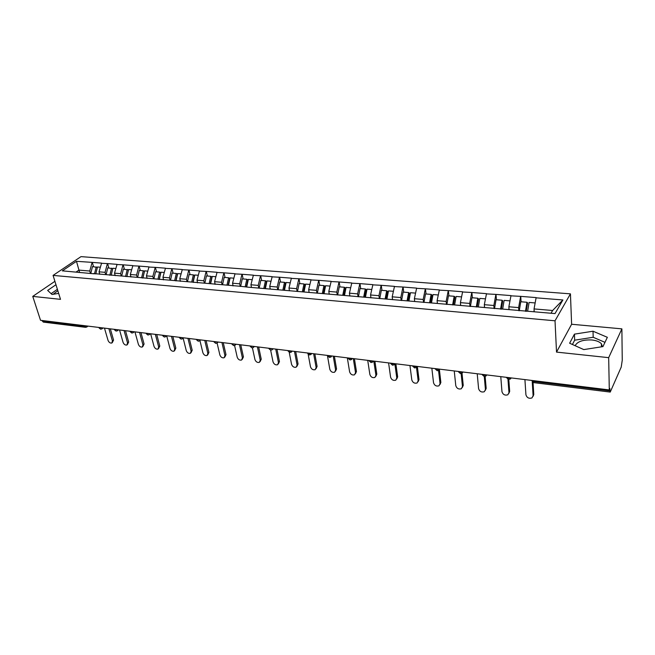 <?xml version="1.0" encoding="UTF-8"?>
<svg xmlns="http://www.w3.org/2000/svg" width="655" height="655" viewBox="0 0 655 655"><rect width="100%" height="100%" fill="white"/><g stroke="black" fill="none" stroke-linecap="round" stroke-linejoin="round"><path stroke-width="0.98" d="M575.131 345.701C577.423 341.509 582.991 339.601 591.842 339.978C596.32 340.477 599.505 341.738 601.405 343.76L602.412 346.683M570.439 293.849L81.007 256.629L53.071 275.403L555.022 320.794L570.439 293.849L571.618 324.258L556.521 352.103L608.675 357.655L621.882 328.859L571.618 324.258M621.882 328.859L622.25 360.234L621.218 367.095L610.231 392.083L533.653 382.626L533.227 381.464L609.928 390.888L609.887 388.579L609.297 389.93L608.675 357.655M79.648 272.546L76.479 261.312L62.323 270.851L93.886 273.782M76.479 261.312L92.314 262.385L93.55 266.667M99.74 274.289L99.036 271.825L101.582 263.122L92.314 262.385M101.345 263.285L107.6 263.597L108.812 267.92M115.206 275.632L114.519 273.143L117.057 264.35L107.6 263.597M116.827 264.514L123.197 264.833L124.384 269.205M131 277.008L130.32 274.494L132.859 265.602L123.197 264.833M132.621 265.774L139.122 266.102L140.293 270.507M147.129 278.408L146.458 275.87L148.988 266.88L139.122 266.102M148.759 267.052L155.391 267.387L156.529 271.841M163.594 279.832L162.948 277.278L165.461 268.19L155.391 267.387M165.232 268.362L171.995 268.706L173.108 273.2M180.42 281.298L179.781 278.711L182.286 269.524L171.995 268.706M182.065 269.696L188.968 270.056L190.048 274.592M197.605 282.788L196.991 280.176L199.48 270.892L188.968 270.056M199.259 271.064L206.309 271.432L207.365 276.017M215.176 284.319L214.578 281.675L217.051 272.284L206.309 271.432M216.838 272.464L224.035 272.832L225.05 277.474M233.131 285.875L232.55 283.206L235.014 273.708L224.035 272.832M234.801 273.888L242.153 274.273L243.136 278.956M251.495 287.471L250.93 284.778L253.387 275.165L242.153 274.273M253.174 275.354L260.674 275.747L261.632 280.471M270.278 289.101L269.737 286.382L272.169 276.656L260.674 275.747M271.956 276.844L279.628 277.245L280.545 282.027M289.485 290.771L288.97 288.02L291.385 278.178L279.628 277.245M291.18 278.367L299.016 278.784L299.892 283.615M309.144 292.482L308.652 289.698L311.043 279.742L299.016 278.784M310.847 279.931L318.854 280.356L319.697 285.244M329.269 294.226L328.802 291.418L331.168 281.339L318.854 280.356M330.971 281.535L339.167 281.969L339.961 286.906M349.868 296.019L349.426 293.178L351.776 282.968L339.167 281.969M351.579 283.173L359.963 283.623L360.717 288.609M370.967 297.853L370.55 294.979L372.875 284.647L359.963 283.623M372.687 284.843L381.267 285.31L381.963 290.361M392.574 299.671L392.198 296.821L394.49 286.358L381.267 285.31M394.31 286.562L403.087 287.037L403.734 292.146M414.705 301.415L414.378 298.713L416.637 288.118L403.087 287.037M416.465 288.323L425.447 288.814L426.045 293.98M437.409 303.388L437.106 300.653L439.341 289.919L425.447 288.814M439.177 290.132L448.372 290.632L448.921 295.855M460.694 305.41L460.424 302.643L462.618 291.762L448.372 290.632M462.455 291.974L471.887 292.498L472.37 297.779M484.569 307.482L484.332 304.681L486.493 293.661L471.887 292.498M486.337 293.874L495.999 294.414L496.416 299.761M509.074 309.602L508.869 306.769L510.99 295.601L495.999 294.414M510.843 295.823L520.741 296.371L521.093 301.783M534.218 311.788L534.046 308.923L536.134 297.591L520.741 296.371M535.986 297.82L562.899 299.957L555.014 313.589L247.811 287.152L240.655 286.317L242.276 278.883L246.812 279.259L247.852 279.857L246.345 286.816M93.444 273.553L240.655 286.317M105.692 274.609L105.054 272.341L99.036 271.825M105.054 272.341L107.363 263.769M121.29 275.968L120.659 273.667L114.519 273.143M120.659 273.667L122.96 265.005M109.172 274.912L109.606 275.149M137.214 277.343L136.592 275.026L130.32 274.494M136.592 275.026L138.893 266.274M125.236 276.304L125.67 276.541M153.475 278.76L152.869 276.418L146.458 275.87M152.869 276.418L155.161 267.559M141.644 277.728L142.07 277.966M170.079 280.193L169.489 277.835L162.948 277.278M169.489 277.835L171.774 268.886M158.412 279.186L158.829 279.423M187.043 281.666L186.47 279.276L179.781 278.711M186.47 279.276L188.746 270.228M175.548 280.668L175.958 280.913M204.385 283.173L203.82 280.758L196.991 280.176M203.82 280.758L206.088 271.612M193.061 282.19L193.471 282.428M222.102 284.712L221.554 282.272L214.578 281.675M221.554 282.272L223.814 273.02M240.262 286.497L239.689 283.82L232.55 283.206M239.689 283.82L241.932 274.453M258.79 288.11L258.234 285.4L250.93 284.778M258.234 285.4L260.469 275.927M277.736 289.756L277.204 287.013L269.737 286.382M277.204 287.013L279.423 277.433M297.116 291.434L296.609 288.675L288.97 288.02M296.609 288.675L298.811 278.973M316.954 293.162L316.471 290.361L308.652 289.698M316.471 290.361L318.657 280.553M337.268 294.922L336.809 292.097L328.802 291.418M336.809 292.097L338.971 282.166M358.064 296.731L357.63 293.874L349.426 293.178M357.63 293.874L359.775 283.82M379.36 298.582L378.95 295.692L370.55 294.979M378.95 295.692L381.079 285.514M401.179 300.473L400.803 297.558L392.198 296.821M400.803 297.558L402.907 287.25M423.548 302.422L423.195 299.466L414.378 298.713M423.195 299.466L425.275 289.027M446.473 304.411L446.153 301.423L437.106 300.653M446.153 301.423L448.208 290.845M469.979 306.45L469.7 303.429L460.424 302.643M469.7 303.429L471.723 292.711M494.099 308.546L493.854 305.492L484.332 304.681M493.854 305.492L495.843 294.627M518.842 310.699L518.637 307.604L508.869 306.769M518.637 307.604L520.594 296.6M609.928 390.888L610.231 392.083M551.019 313.246L552.624 310.503L534.046 308.923M552.624 310.503L562.899 299.957M54.914 281.314L32.75 296.387L40.528 320.303L609.297 389.93M42.305 321.155L84.561 326.346L85.518 327.32L43.287 322.104L42.092 320.5M32.75 296.387L60.514 299.343L53.071 275.403M556.521 352.103L555.022 320.794M90.415 273.282L89.76 271.031L78.928 270.106L76.103 272.046M89.76 271.031L92.077 262.549M78.035 272.21L78.485 272.439M583.785 349.59L602.944 346.601L607.357 337.309L593.021 331.217L574.443 334.14L569.629 343.228L583.785 349.59M55.97 284.728L47.651 290.427L52.015 294.48L58.663 293.383M57.82 290.689L53.17 294.283M604.966 342.352L593.193 337.276L574.664 340.182L572.413 344.481M574.664 340.182L574.443 334.14M593.193 337.276L593.021 331.217M57.394 289.313L51.123 293.653M524.917 379.605L525.924 394.826C526.939 397.806 528.962 398.838 531.983 397.921L533.105 395.759L532.245 381.93M533.105 395.759L533.784 394.498L533.072 396.349M535.094 302.938L529.084 302.438L527.635 311.215M533.899 311.755L534.128 310.331M519.276 310.74L520.774 301.758L526.98 302.266L527.594 302.921L526.202 311.338M525.49 311.272L526.98 302.266M533.784 394.498L533.047 382.471M500.772 376.641L501.967 391.706C502.966 394.621 504.931 395.653 507.862 394.785L508.968 392.615L507.969 379.36M508.968 392.615L509.68 391.379L508.927 393.287M509.934 300.866L504.137 300.391L502.663 309.045M508.771 309.578L508.976 308.325M494.525 308.587L496.04 299.728L502.082 300.227L502.745 300.874L501.337 309.176M500.576 309.111L502.082 300.227M509.68 391.379L508.796 379.556M477.217 373.759L478.592 388.661C479.591 391.518 481.507 392.541 484.332 391.723L485.429 389.553L484.274 376.535M485.429 389.553L486.174 388.333L485.38 390.298M485.412 298.852L479.82 298.393L478.338 306.941M484.282 307.457L484.471 306.352M470.396 306.491L471.936 297.747L477.822 298.23L478.535 298.877L477.143 306.835M476.3 307.007L477.822 298.23M486.174 388.333L485.134 376.453M454.251 370.951L455.79 385.689C456.781 388.489 458.647 389.504 461.382 388.743L462.463 386.556L461.145 373.571M462.463 386.556L463.241 385.361L462.405 387.375M461.521 296.895L456.126 296.453L454.619 304.878M460.416 305.386L460.596 304.403M446.882 304.444L448.438 295.814L454.177 296.289L454.922 296.928L453.522 304.788M452.63 304.943L454.177 296.289M463.241 385.361L462.012 373.194M431.833 368.208L433.536 382.79C434.519 385.533 436.336 386.548 438.989 385.82L440.045 383.642L438.555 370.493M440.045 383.642L440.856 382.463L439.988 384.518M438.22 294.979L433.02 294.553L431.498 302.872M437.155 303.363L437.311 302.487M423.949 302.454L425.521 293.939L431.121 294.398L431.907 295.028L430.482 302.79M429.598 302.708L431.121 294.398M440.856 382.463L439.423 369.821M409.948 365.531L411.815 379.957C412.781 382.651 414.558 383.658 417.12 382.978L418.16 380.792L416.474 367.332M418.16 380.792L419.003 379.63L418.103 381.726M415.499 293.113L410.48 292.703L408.949 300.915M414.459 301.398L414.607 300.612M401.581 300.514L403.161 292.097L408.63 292.548L409.449 293.178L408.016 300.833M407.091 300.76L408.63 292.548M419.003 379.63L417.35 366.432M388.587 362.911L390.593 377.198C391.559 379.834 393.287 380.833 395.776 380.195L396.799 378.009L394.875 363.975M396.799 378.009L397.659 376.862L396.733 378.991M393.336 291.295L388.489 290.894L386.941 299.007M392.32 299.474L392.46 298.77M379.753 298.615L381.349 290.304L386.679 290.746L387.539 291.377L386.09 298.934M385.132 298.852L386.679 290.746M397.659 376.862L395.874 363.803M367.717 360.356L369.87 374.496C370.828 377.084 372.515 378.074 374.93 377.468L375.929 375.29L373.817 361.101M375.929 375.29L376.813 374.161L375.864 376.322M371.704 289.518L367.029 289.133L365.465 297.149M370.673 297.828L370.845 296.969M358.449 296.764L360.053 288.56L365.261 288.986L366.145 289.608L364.696 297.075M363.697 296.993L365.261 288.986M376.813 374.161L374.906 361.241M347.33 357.859L349.614 371.86C350.572 374.398 352.218 375.389 354.56 374.816L355.534 372.63L353.291 358.596M355.534 372.63L356.451 371.524L355.477 373.702M350.589 287.782L346.077 287.414L344.505 295.331M349.582 295.994L349.745 295.2M337.644 294.955L339.265 286.849L344.35 287.267L345.267 287.889L343.801 295.266M342.778 295.176L344.35 287.267M356.451 371.524L354.412 358.727M327.41 355.428L329.817 369.281C330.767 371.778 332.38 372.752 334.656 372.212L335.614 370.034L333.239 356.14M335.614 370.034L336.547 368.945L335.54 371.188M329.973 286.088L325.609 285.727L324.029 293.555M328.99 294.201L329.137 293.465M317.331 293.194L318.96 285.187L323.93 285.588L324.872 286.21L323.398 293.497M322.342 293.407L323.93 285.588M336.547 368.945L334.394 356.279M308.177 354.314L310.47 366.759C311.412 369.215 312.992 370.181 315.202 369.674L316.128 367.496L313.639 353.741M316.128 367.496L317.085 366.423L316.046 368.724M309.831 284.434L305.623 284.09L304.035 291.819M308.882 292.457L309.021 291.77M297.485 291.467L299.13 283.558L303.977 283.951L304.952 284.565L303.47 291.77M302.389 291.671L303.977 283.951M317.085 366.423L314.826 353.88M289.232 352.365L291.549 364.295C292.49 366.702 294.029 367.668 296.175 367.185L297.083 365.015L294.472 351.391M297.083 365.015L298.058 363.959L296.985 366.309M290.157 282.821L286.096 282.485L284.491 290.124M289.232 290.755L289.363 290.108M278.097 289.78L279.742 281.961L284.483 282.354L285.482 282.96L283.992 290.075M282.886 289.985L284.483 282.354M298.058 363.959L295.692 351.538M270.646 350.171L273.037 361.887C273.978 364.254 275.485 365.212 277.573 364.753L278.457 362.592L275.739 349.099M278.457 362.592L279.448 361.552L278.342 363.943M270.933 281.241L267.003 280.913L265.398 288.462M270.024 289.084L270.155 288.487M259.143 288.135L260.796 280.406L265.439 280.79L266.454 281.388L264.956 288.429M263.826 288.331L265.439 280.79M279.448 361.552L276.975 349.254M252.437 347.862L254.934 359.529C255.859 361.855 257.341 362.805 259.372 362.371L260.231 360.217L257.407 346.855M260.231 360.217L261.239 359.194L260.109 361.617M252.142 279.693L248.343 279.382L246.73 286.849M251.25 287.455L251.373 286.89M245.191 286.71L246.812 279.259M261.239 359.194L258.676 347.011M234.588 345.496L237.216 357.221C238.142 359.513 239.591 360.455 241.564 360.045L242.399 357.892L239.476 344.661M242.399 357.892L243.423 356.885L242.268 359.349M233.761 278.187L230.102 277.884L228.472 285.261M232.893 285.858L233.016 285.326M222.536 284.745L224.166 277.401L228.595 277.761L229.668 278.359L228.153 285.236M226.974 285.13L228.595 277.761M243.423 356.885L240.77 344.817M217.1 343.064L219.867 354.961C220.792 357.212 222.217 358.146 224.133 357.761L224.943 355.624L221.93 342.516M224.943 355.624L225.991 354.625L224.804 357.114M215.798 276.713L212.253 276.418L210.623 283.713M214.946 284.295L215.061 283.803M204.819 283.214L206.448 275.943L210.779 276.295L211.868 276.893L210.353 283.689M209.15 283.582L210.779 276.295M225.991 354.625L223.249 342.671M199.955 340.625L202.886 352.75C203.811 354.969 205.203 355.894 207.07 355.526L207.856 353.397L204.753 340.412M207.856 353.397L208.912 352.415L207.717 354.928M198.211 275.264L194.789 274.985L193.151 282.24M197.384 282.772L197.491 282.305M187.477 281.707L189.107 274.519L193.356 274.871L194.461 275.452L192.938 282.182M191.719 282.076L193.356 274.871M208.912 352.415L206.096 340.575M183.146 338.168L186.257 350.581C187.174 352.767 188.542 353.684 190.368 353.34L191.129 351.219L187.936 338.348M191.129 351.219L192.202 350.245L190.982 352.783M181.009 273.856L177.701 273.585L176.023 280.913M180.207 281.282L180.305 280.839M170.505 280.234L172.142 273.127L176.301 273.462L177.423 274.052L175.859 280.856M174.656 280.594L176.301 273.462M192.202 350.245L189.295 338.52M166.697 335.827L169.972 348.46C170.889 350.613 172.232 351.522 174.009 351.195L174.746 349.082L171.471 336.334M174.746 349.082L175.827 348.124L174.59 350.679M164.176 272.472L160.983 272.21L159.296 279.464M163.39 279.816L163.488 279.398M153.892 278.793L155.538 271.76L159.607 272.095L160.745 272.677L159.165 279.456M157.961 279.145L159.607 272.095M175.827 348.124L172.855 336.506M150.65 333.788L154.023 346.38C154.932 348.501 156.25 349.41 157.978 349.099L158.69 346.994L155.341 334.361M158.69 346.994L159.787 346.045L158.535 348.616M147.703 271.121L144.608 270.867L142.913 278.039M137.632 277.384L139.278 270.425L143.257 270.752L144.419 271.326L142.839 278.031M141.611 277.728L143.257 270.752M159.787 346.045L156.742 334.533M134.938 331.864L138.385 344.35C139.294 346.438 140.588 347.33 142.274 347.035L142.962 344.939L139.54 332.429M142.962 344.939L144.075 344.014L142.806 346.593M131.565 269.794L128.576 269.549L126.882 276.647L128.429 270.007L123.353 269.115L121.707 276.001M125.572 276.492L127.258 269.434M144.075 344.014L140.956 332.601M119.554 329.981L123.066 342.352C123.967 344.415 125.244 345.3 126.89 345.021L127.553 342.933L124.057 330.529M127.553 342.933L128.667 342.016L127.389 344.604M115.763 268.493L112.873 268.255L111.178 275.28M106.11 274.65L107.756 267.838L112.758 268.714M109.876 275.174L111.579 268.149M128.667 342.016L125.498 330.709M104.464 328.13L108.042 340.395C108.943 342.426 110.196 343.31 111.8 343.04L112.439 340.968L108.886 328.671M112.439 340.968L113.569 340.06L112.283 342.655M100.281 267.224L97.489 266.994L95.786 273.946M90.824 273.323L92.478 266.585L97.382 267.436M94.516 273.839L96.219 266.888M113.569 340.06L110.335 328.851M533.178 380.612L533.227 381.464L531.418 380.399M86.632 325.953L84.561 326.346L84.364 325.674M510.81 377.878L508.149 378.385L506.602 377.714L508.616 379.54L510.482 378.926L511.244 377.927M486.346 374.881L483.717 375.38L482.244 374.75L484.225 376.527L486.043 375.945L486.788 374.93M462.495 371.958L459.908 372.458L458.5 371.852L460.44 373.596L462.209 373.031L462.954 372.015M439.243 369.117L436.68 369.6L435.354 369.035L437.253 370.73L438.981 370.198L439.718 369.174M416.564 366.341L414.034 366.825L412.765 366.276L414.64 367.938L416.326 367.43L417.047 366.448M394.441 363.631L391.944 364.106L390.732 363.59L392.574 365.22L394.22 364.72L394.94 363.689M390.667 363.165L390.732 363.59L390.56 363.157M372.842 360.987L370.378 361.454L369.224 360.97L371.041 362.559L372.646 362.084L373.358 361.052M369.158 360.537L369.224 360.97L369.06 360.52M351.76 358.408L349.328 358.875L348.223 358.408L350.016 359.963L351.588 359.505L352.292 358.473M348.149 357.966L348.223 358.408L348.075 357.957M331.176 355.886L328.769 356.345L327.721 355.902L329.481 357.433L331.029 356.991L331.725 355.952M327.639 355.452L327.721 355.902L327.574 355.444M311.076 353.422L308.693 353.88L307.686 353.454L309.43 354.953L310.945 354.527L311.624 353.495M307.604 352.996L307.686 353.454L307.547 352.996M291.426 351.023L289.076 351.473L288.11 351.064L289.837 352.537L291.328 352.128L291.991 351.088M288.02 350.605L288.11 351.064L287.987 350.597M272.234 348.673L268.984 348.73L270.687 350.171L272.144 349.778L272.799 348.738M268.984 348.73L268.869 348.255L268.984 348.73M253.46 346.372L250.284 346.446L251.962 347.862L253.403 347.477L254.042 346.446M250.284 346.446L250.177 345.971L250.284 346.446M235.112 344.129L231.993 344.211L233.663 345.603L235.071 345.234L235.702 344.202M217.165 341.926L214.111 342.025L215.757 343.392L217.149 343.032L217.763 342M199.611 339.781L196.606 339.888L198.236 341.23L199.611 340.887L200.217 339.855M182.426 337.677L179.486 337.792L181.099 339.118L182.45 338.774L183.04 337.751M165.617 335.622L162.727 335.745L164.323 337.047L165.658 336.719L166.231 335.696M149.152 333.608L146.311 333.739L147.899 335.016L149.217 334.697L149.774 333.682M133.03 331.635L130.247 331.774L131.819 333.035L133.121 332.724L133.661 331.708M117.245 329.702L114.502 329.842L116.066 331.086L117.351 330.791L117.884 329.776M101.787 327.803L99.085 327.959L100.633 329.187L101.91 328.892L102.426 327.885M85.518 327.32L86.771 327.033L87.279 326.026M601.405 343.76L601.47 346.831M531.582 380.416L533.653 382.626M292.277 351.121L291.884 351.53M273.127 348.779L272.685 349.23M254.41 346.487L253.919 346.978M236.103 344.252L235.563 344.767M218.205 342.057L217.616 342.606M200.692 339.912L200.053 340.485M183.547 337.816L182.876 338.414M166.779 335.761L166.059 336.375M150.355 333.747L149.594 334.386M134.275 331.782L133.481 332.429M118.522 329.858L117.695 330.513M103.097 327.967L102.229 328.638M87.975 326.116L87.082 326.796"/></g></svg>
